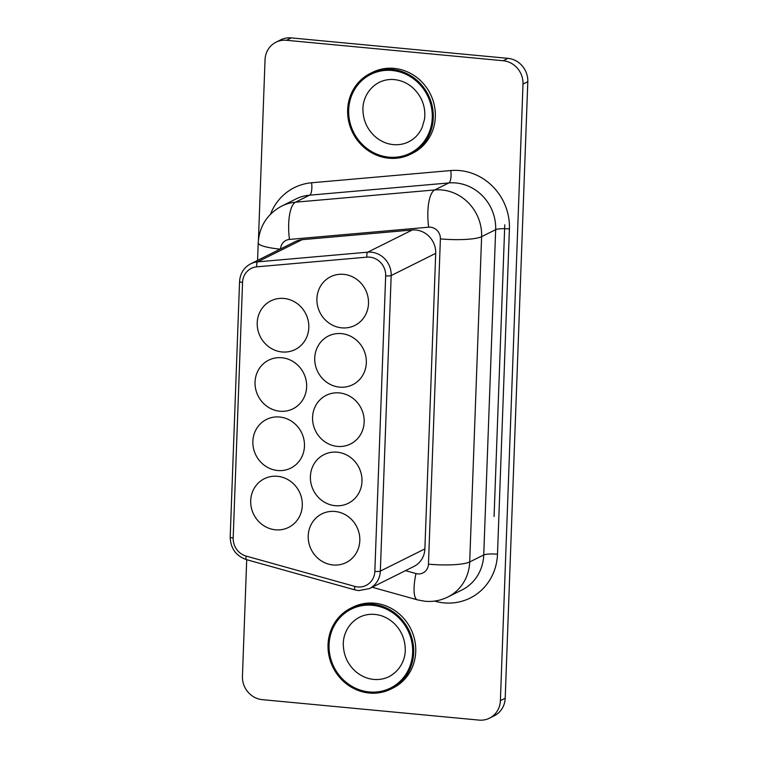<?xml version="1.0" encoding="UTF-8"?>
<svg xmlns="http://www.w3.org/2000/svg" width="758" height="758" viewBox="0 0 758 758"><rect width="100%" height="100%" fill="white"/><g stroke="black" fill="none" stroke-linecap="round" stroke-linejoin="round"><path stroke-width="1.14" d="M334.998 511.47A27.203 25.459 -116.5 0 0 321.885 513.877A27.203 25.459 -116.5 0 0 308.857 542.842A27.203 25.459 -116.5 0 0 333.037 564.966A27.203 25.459 -116.5 0 0 346.141 562.559A27.203 25.459 -116.5 0 0 359.178 533.604A27.203 25.459 -116.5 0 0 334.998 511.47M277.475 476.299A27.203 25.459 -116.5 0 0 264.362 478.705A27.203 25.459 -116.5 0 0 251.334 507.67A27.203 25.459 -116.5 0 0 275.514 529.804A27.203 25.459 -116.5 0 0 288.618 527.397A27.203 25.459 -116.5 0 0 301.656 498.432A27.203 25.459 -116.5 0 0 277.475 476.299M337.168 452.185A27.203 25.459 -116.5 0 0 324.064 454.592A27.203 25.459 -116.5 0 0 311.026 483.557A27.203 25.459 -116.5 0 0 335.207 505.69A27.203 25.459 -116.5 0 0 348.32 503.284A27.203 25.459 -116.5 0 0 361.348 474.319A27.203 25.459 -116.5 0 0 337.168 452.185M279.645 417.014A27.203 25.459 -116.5 0 0 266.541 419.42A27.203 25.459 -116.5 0 0 253.504 448.385A27.203 25.459 -116.5 0 0 277.684 470.519A27.203 25.459 -116.5 0 0 290.797 468.112A27.203 25.459 -116.5 0 0 303.825 439.147A27.203 25.459 -116.5 0 0 279.645 417.014M339.347 392.909A27.203 25.459 -116.5 0 0 326.234 395.316A27.203 25.459 -116.5 0 0 313.206 424.281A27.203 25.459 -116.5 0 0 337.386 446.405A27.203 25.459 -116.5 0 0 350.49 443.999A27.203 25.459 -116.5 0 0 363.527 415.043A27.203 25.459 -116.5 0 0 339.347 392.909M281.824 357.738A27.203 25.459 -116.5 0 0 268.711 360.145A27.203 25.459 -116.5 0 0 255.683 389.11A27.203 25.459 -116.5 0 0 279.863 411.234A27.203 25.459 -116.5 0 0 292.967 408.827A27.203 25.459 -116.5 0 0 306.005 379.872A27.203 25.459 -116.5 0 0 281.824 357.738M341.517 333.624A27.203 25.459 -116.5 0 0 328.404 336.031A27.203 25.459 -116.5 0 0 315.375 364.996A27.203 25.459 -116.5 0 0 339.556 387.13A27.203 25.459 -116.5 0 0 352.669 384.723A27.203 25.459 -116.5 0 0 365.697 355.758A27.203 25.459 -116.5 0 0 341.517 333.624M283.994 298.453A27.203 25.459 -116.5 0 0 270.89 300.86A27.203 25.459 -116.5 0 0 257.853 329.825A27.203 25.459 -116.5 0 0 282.033 351.958A27.203 25.459 -116.5 0 0 295.146 349.552A27.203 25.459 -116.5 0 0 308.174 320.587A27.203 25.459 -116.5 0 0 283.994 298.453M343.687 274.349A27.203 25.459 -116.5 0 0 330.583 276.755A27.203 25.459 -116.5 0 0 317.545 305.711A27.203 25.459 -116.5 0 0 341.725 327.844A27.203 25.459 -116.5 0 0 354.839 325.438A27.203 25.459 -116.5 0 0 367.867 296.482A27.203 25.459 -116.5 0 0 343.687 274.349M369.402 588.625L358.657 590.605L355.047 589.932A4.349 1.165 -74.4 0 1 354.839 586.417A17.406 16.297 -116.5 0 0 357.7 586.948A17.406 16.297 -116.5 0 0 374.84 571.39L385.67 275.836A17.406 16.297 -116.5 0 0 366.919 257.142L256.81 266.825A4.349 1.44 -95 0 1 257.616 261.861L367.725 252.177A21.755 20.371 63.5 0 1 371.316 252.196A21.755 20.371 63.5 0 1 391.175 275.542L380.336 571.096A21.755 20.371 63.5 0 1 369.402 588.625L413.944 566.434A21.755 20.371 -116.5 0 0 424.878 548.906L435.708 253.352A21.755 20.371 -116.5 0 0 415.858 230.006A21.755 20.371 -116.5 0 0 412.267 229.987L302.158 239.67A21.755 20.371 -116.5 0 0 295.269 241.603L250.727 263.793A21.755 20.371 63.5 0 1 257.616 261.861L302.158 239.67M372.491 604.221A45.148 42.259 63.5 0 1 412.627 640.955A45.148 42.259 63.5 0 1 390.995 689.031A45.148 42.259 63.5 0 1 369.231 693.03A45.148 42.259 63.5 0 1 329.095 656.286A45.148 42.259 63.5 0 1 350.727 608.219A45.148 42.259 63.5 0 1 372.491 604.221M390.995 689.031L393.042 688.008A45.148 42.259 -116.5 0 0 414.683 639.932A45.148 42.259 -116.5 0 0 374.547 603.197A45.148 42.259 -116.5 0 0 352.783 607.196L350.727 608.219M392.104 69.414A45.148 42.259 63.5 0 1 432.231 106.148A45.148 42.259 63.5 0 1 410.599 154.225A45.148 42.259 63.5 0 1 388.845 158.214A45.148 42.259 63.5 0 1 348.708 121.479A45.148 42.259 63.5 0 1 370.34 73.403A45.148 42.259 63.5 0 1 392.104 69.414M410.599 154.225L412.655 153.201A45.148 42.259 -116.5 0 0 434.287 105.125A45.148 42.259 -116.5 0 0 394.151 68.391A45.148 42.259 -116.5 0 0 372.396 72.38L370.34 73.403M246.71 559.698L242.437 676.307A21.755 20.371 -116.5 0 0 262.287 699.653L478.98 720.1A21.755 20.371 -116.5 0 0 489.46 718.177L494.263 715.789A21.755 20.371 -116.5 0 0 505.198 698.26L527.805 81.693A21.755 20.371 -116.5 0 0 507.955 58.347L291.261 37.9A21.755 20.371 -116.5 0 0 280.773 39.823L275.978 42.211A21.755 20.371 -116.5 0 0 265.044 59.74L258.45 239.68M489.46 718.177A21.755 20.371 -116.5 0 0 500.394 700.648L523.001 84.081A21.755 20.371 -116.5 0 0 503.151 60.735L286.467 40.288A21.755 20.371 -116.5 0 0 275.978 42.211M366.919 257.142A4.349 1.44 -95 0 1 367.725 252.177L412.267 229.987M497.485 554.231A10.877 1.923 2.1 0 0 483.737 554.97L495.666 229.674A43.519 40.733 -116.5 0 0 455.965 182.972A43.519 40.733 -116.5 0 0 448.774 182.953L309.577 195.185A43.519 40.733 -116.5 0 0 295.791 199.06L281.749 206.062A43.519 40.733 63.5 0 1 295.535 202.187L309.577 195.185A10.877 3.591 85 0 0 311.595 182.773L450.792 170.541A54.396 50.919 63.5 0 1 509.414 228.935L497.485 554.231A54.396 50.919 63.5 0 1 443.932 602.866A54.396 50.919 63.5 0 1 434.997 601.208L434.552 601.085M461.868 590.027A43.519 40.733 -116.5 0 0 483.737 554.97L469.695 561.962A43.519 40.733 63.5 0 1 447.826 597.02L461.868 590.027M450.792 170.541A10.877 3.591 -95 0 1 448.774 182.953L434.722 189.945A32.641 10.773 85 0 0 428.658 227.192L289.471 239.424A32.641 10.773 85 0 1 295.535 202.187L434.722 189.945A43.519 40.733 63.5 0 1 441.914 189.974A43.519 40.733 63.5 0 1 481.614 236.667L495.666 229.674A10.877 1.923 2.1 0 1 509.414 228.935M405.502 570.641L415.962 573.56A10.877 10.186 -116.5 0 0 417.743 573.891A10.877 10.186 -116.5 0 0 428.459 564.16L440.389 238.874A10.877 10.186 -116.5 0 0 430.459 227.192A10.877 10.186 -116.5 0 0 428.658 227.192M440.389 238.874A32.641 5.78 2.1 0 0 481.614 236.667L469.695 561.962A32.641 5.78 2.1 0 1 428.459 564.16M415.962 573.56A32.641 8.774 105.6 0 0 417.469 599.872L372.178 587.242M392.057 70.475A44.059 41.245 63.5 0 1 432.259 117.755A44.059 41.245 63.5 0 1 388.882 157.152A44.059 41.245 63.5 0 1 348.68 109.872A44.059 41.245 63.5 0 1 392.057 70.475M372.453 605.291A44.059 41.245 63.5 0 1 412.646 652.572A44.059 41.245 63.5 0 1 369.269 691.959A44.059 41.245 63.5 0 1 329.067 644.679A44.059 41.245 63.5 0 1 372.453 605.291M494.074 516.52L504.771 224.832M500.394 700.648L505.198 698.26M523.001 84.081L527.805 81.693M503.151 60.735L507.955 58.347M286.467 40.288L291.261 37.9M270.511 214.201A54.396 50.919 63.5 0 1 311.595 182.773M257.578 260.382L258.213 242.844A32.641 5.78 2.1 0 0 280.176 249.126M289.471 239.424A10.877 10.186 -116.5 0 0 280.564 248.927M374.84 571.39A4.349 0.767 2.1 0 0 380.336 571.096L424.878 548.906M385.67 275.836A4.349 0.767 2.1 0 0 391.175 275.542L435.708 253.352M256.81 266.825A17.406 16.297 -116.5 0 0 242.551 282.393L233.18 537.953A17.406 16.297 -116.5 0 0 246.198 556.097L354.839 586.417M355.047 589.932L246.397 559.612A4.349 1.165 -74.4 0 1 246.198 556.097M246.397 559.612C235.965 555.898 230.565 548.404 230.195 537.109A4.349 0.767 2.1 0 0 233.18 537.953M230.195 537.109L239.566 281.55A4.349 0.767 2.1 0 0 242.551 282.393M447.826 597.02C440.597 600.573 432.979 601.985 424.963 601.265L417.469 599.872M394.463 79.599C405.956 80.983 414.797 87.236 420.974 98.369C424.366 105.248 425.522 112.317 424.442 119.565L422.054 127.695C419.098 134.109 414.645 138.809 408.695 141.812C403.948 144.162 398.822 145.091 393.326 144.617C386.239 143.916 379.843 140.941 374.139 135.691C367.175 128.86 363.452 120.607 362.978 110.933C362.258 102.283 366.427 89.15 379.104 82.404C383.851 80.054 388.968 79.116 394.463 79.599M389.081 676.619C401.759 669.873 405.928 656.741 405.208 648.09C404.734 638.416 401.01 630.163 394.046 623.332C388.342 618.083 381.947 615.108 374.85 614.416C369.354 613.933 364.238 614.861 359.491 617.22C346.813 623.957 342.644 637.09 343.365 645.75C343.838 655.414 347.562 663.667 354.536 670.498C360.23 675.748 366.626 678.723 373.722 679.424C379.218 679.907 384.334 678.969 389.081 676.619M258.213 242.844C259.35 226.282 267.186 214.021 281.749 206.062M250.727 263.793C243.868 267.489 240.153 273.411 239.566 281.55"/></g></svg>
